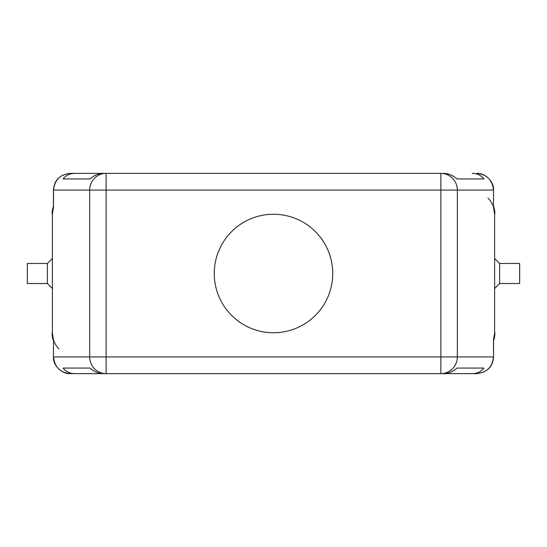<?xml version="1.0" encoding="UTF-8"?>
<svg xmlns="http://www.w3.org/2000/svg" width="547" height="547" viewBox="0 0 547 547"><rect width="100%" height="100%" fill="white"/><g stroke="black" fill="none" stroke-linecap="round" stroke-linejoin="round"><path stroke-width="0.82" d="M52.102 333.02A22.53 22.53 0 0 0 53.449 340.685A22.53 22.53 0 0 1 52.102 333.02A22.53 22.53 0 0 0 53.449 340.685M52.382 279.066L52.382 333.02L53.531 340.084L53.449 356.938L53.531 340.084C53.285 339.769 55.89 346.388 59.014 348.863M90.009 178.931L63.11 178.931L90.009 178.931C94.057 175.32 98.597 173.467 103.622 173.372L70.31 173.372C59.773 174.637 54.16 180.195 53.449 190.062L53.531 190.062C54.618 179.922 60.211 174.363 70.31 173.372L443.378 173.372C448.403 173.467 452.943 175.32 456.991 178.931L483.89 178.931L456.991 178.931M493.551 340.685A22.53 22.53 0 0 0 494.898 333.02M472.246 373.628C477.237 373.533 481.121 371.68 483.89 368.069L456.991 368.069C452.943 371.68 448.403 373.533 443.378 373.628L476.69 373.628L440.889 373.628L440.889 356.938L493.469 356.938C492.382 367.078 486.789 372.637 476.69 373.628C487.227 372.363 492.84 366.805 493.551 356.938L493.469 340.084L494.618 333.02L494.618 279.066M273.5 214.26A59.24 59.24 0 0 0 214.26 273.5A59.24 59.24 0 0 0 273.5 332.74A59.24 59.24 0 0 0 332.74 273.5A59.24 59.24 0 0 0 273.5 214.26M53.449 356.938C52.909 366.203 62.755 374.251 70.31 373.628L103.622 373.628C98.597 373.533 94.057 371.68 90.009 368.069L63.11 368.069C65.879 371.68 69.763 373.533 74.754 373.628L70.31 373.628C60.211 372.637 54.618 367.078 53.531 356.938L440.889 356.938L440.889 173.372A16.69 16.437 90 0 1 457.326 190.062L457.326 356.938A16.69 16.437 -90 0 1 440.889 373.628L106.111 373.628A16.69 16.437 -90 0 1 89.674 356.938L89.674 190.062L53.531 190.062L53.531 206.916L52.382 213.98L52.382 333.02M487.986 198.137C491.11 200.612 493.715 207.231 493.469 206.916L493.551 190.062L493.469 206.916L494.618 213.98L494.618 333.02M483.89 178.931C481.121 175.32 477.237 173.467 472.246 173.372M74.754 173.372C69.763 173.467 65.879 175.32 63.11 178.931M493.551 190.062C494.091 180.797 484.245 172.749 476.69 173.372C486.789 174.363 492.382 179.922 493.469 190.062L106.111 190.062L106.111 173.372A16.69 16.437 90 0 0 89.674 190.062L106.111 190.062L106.111 373.628L74.754 373.628M483.89 368.069L456.991 368.069M90.009 368.069L63.11 368.069M47.377 263.49L47.377 283.51L27.35 283.51L27.35 263.49L47.377 263.49L52.382 258.478M47.377 283.51L52.382 288.522M499.623 263.49L499.623 283.51L519.65 283.51L519.65 263.49L499.623 263.49L494.618 258.478M499.623 283.51L494.618 288.522M53.449 206.315A22.53 22.53 0 0 0 52.102 213.98M494.898 213.98A22.53 22.53 0 0 0 493.551 206.315A22.53 22.53 0 0 1 494.898 213.98A22.53 22.53 0 0 0 493.551 206.315M493.551 356.938L493.551 339.831M53.449 190.062L53.449 207.169"/></g></svg>

